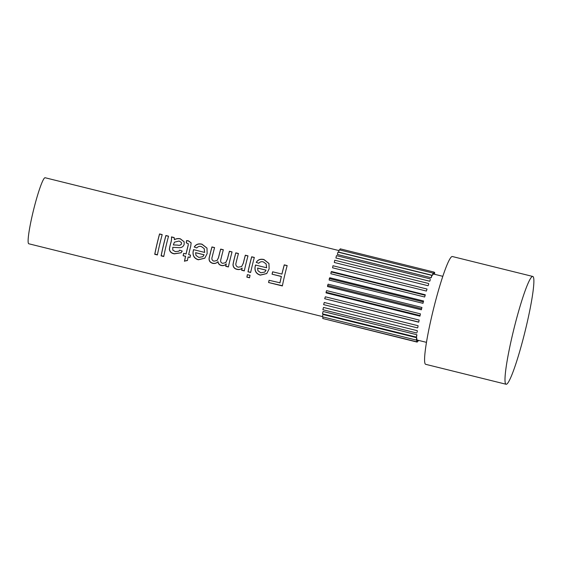 <?xml version="1.0" encoding="UTF-8"?>
<svg xmlns="http://www.w3.org/2000/svg" width="562" height="562" viewBox="0 0 562 562"><rect width="100%" height="100%" fill="white"/><g stroke="black" fill="none" stroke-linecap="round" stroke-linejoin="round"><path stroke-width="0.84" d="M159.545 233.94L162.193 234.593A34.008 3.498 103.9 0 0 159.861 243.725A34.008 3.498 103.9 0 0 157.381 254.958L154.733 254.298A34.008 3.498 103.9 0 1 157.212 243.072A34.008 3.498 103.9 0 1 159.545 233.94L159.573 234.066A33.453 3.442 103.9 0 0 157.276 243.044A33.453 3.442 103.9 0 0 154.838 254.094L157.43 254.734M159.573 234.066L162.158 234.705M165.895 235.513L168.544 236.173A34.008 3.498 103.9 0 0 166.212 245.306A34.008 3.498 103.9 0 0 163.739 256.532L161.09 255.872A34.008 3.498 103.9 0 1 163.563 244.646A34.008 3.498 103.9 0 1 165.895 235.513L165.923 235.64A33.453 3.442 103.9 0 0 163.633 244.625A33.453 3.442 103.9 0 0 161.196 255.668L163.781 256.307M165.923 235.64L168.516 236.279M181.54 243.817L181.35 242.461L179.123 241.021L174.452 242.159L173.321 244.934L177.564 245.116C179.489 245.636 180.816 245.208 181.54 243.817L181.364 242.496M170.56 243.613C171.361 241.196 171.663 238.955 171.459 236.89L174.108 237.55L174.41 239.574C176.391 238.576 178.379 238.323 180.36 238.822L184.125 241.772L184.181 244.266C183.465 246.465 181.94 247.603 179.594 247.694L172.752 247.329L172.801 250.139L175.372 251.614L178.835 251.207L179.636 250.16L182.221 251.081L181.097 252.781L174.375 253.848C171.424 253.406 169.752 251.839 169.366 249.156L169.766 246.858A34.008 3.498 103.9 0 1 169.921 246.219A34.008 3.498 103.9 0 1 170.56 243.613L170.616 243.627A33.453 3.442 103.9 0 0 169.984 246.198A33.453 3.442 103.9 0 0 169.836 246.823L169.443 249.078C169.836 251.713 171.508 253.265 174.459 253.722L181.14 252.731M179.657 247.687L172.752 247.329M174.41 239.574L174.445 239.665C176.426 238.688 178.4 238.45 180.381 238.948L184.132 241.786M170.616 243.627C171.403 241.253 171.698 239.047 171.487 237.016L174.136 237.67L174.339 238.26M186.036 253.982A34.008 3.498 103.9 0 1 186.865 250.42A34.008 3.498 103.9 0 1 188.115 245.397L188.158 245.453A33.453 3.442 103.9 0 0 186.928 250.399A33.453 3.442 103.9 0 0 186.113 253.898L183.648 253.392A34.008 3.498 103.9 0 0 183.121 255.745L185.593 256.216A33.453 3.442 103.9 0 0 184.568 261.091L187.497 260.361M186.275 242.939L186.584 240.719L188.509 240.965L191.157 242.917M188.158 245.453L188.277 243.746M204.856 258.127L198.421 259.658C194.593 258.506 192.822 255.928 193.117 251.931L193.581 249.668M194.312 247.076C195.969 244.393 198.541 243.479 202.039 244.315L207.013 248.165M204.631 252.408L204.161 248.552L201.344 246.528C199.517 246.03 198 246.493 196.791 247.926L194.262 247.02C195.934 244.287 198.512 243.346 202.011 244.189L206.992 248.109L207.146 253.602L204.786 258.197L198.33 259.785C194.501 258.632 192.745 256.019 193.054 251.959L193.525 249.654L204.687 252.422L204.189 248.594M211.937 246.929L214.586 247.582A34.008 3.498 103.9 0 0 212.253 256.715A34.008 3.498 103.9 0 0 212.211 256.897C211.431 258.991 212 260.417 213.925 261.175L217.03 260.508L218.47 257.684A34.008 3.498 103.9 0 1 220.676 249.092L223.325 249.746A34.008 3.498 103.9 0 0 220.992 258.885A34.008 3.498 103.9 0 0 220.873 259.363C220.255 261.407 220.838 262.728 222.636 263.332L225.678 262.658L227.434 258.92A34.008 3.498 103.9 0 1 229.408 251.256L232.057 251.917A34.008 3.498 103.9 0 0 229.725 261.049A34.008 3.498 103.9 0 0 228.369 266.957L225.72 266.304A34.008 3.498 103.9 0 1 226.24 263.978C224.891 265.405 223.269 265.91 221.351 265.496C219.335 265.004 218.204 263.754 217.958 261.737C216.518 263.241 214.789 263.782 212.766 263.367C209.675 262.433 208.53 260.389 209.324 257.22A34.008 3.498 103.9 0 1 209.605 256.061A34.008 3.498 103.9 0 1 211.937 246.929L211.965 247.048A33.453 3.442 103.9 0 0 209.668 256.033A33.453 3.442 103.9 0 0 209.394 257.178C208.614 260.297 209.767 262.313 212.85 263.241C214.874 263.655 216.602 263.128 218.035 261.653C218.288 263.648 219.419 264.885 221.442 265.369C223.36 265.784 224.983 265.292 226.317 263.894A33.453 3.442 103.9 0 0 225.805 266.184L228.397 266.824M211.965 247.048L214.551 247.694M217.094 260.452L218.534 257.663A33.453 3.442 103.9 0 1 220.697 249.219L223.29 249.858M225.805 262.545L227.498 258.92A33.453 3.442 103.9 0 1 229.437 251.383L232.029 252.022M235.801 252.844L238.45 253.497A34.008 3.498 103.9 0 0 236.152 262.489L236.117 262.63C235.387 264.913 236.096 266.437 238.246 267.203L241.646 266.557L243.255 263.276A34.008 3.498 103.9 0 1 245.334 255.204L247.983 255.858A34.008 3.498 103.9 0 0 245.65 264.997A34.008 3.498 103.9 0 0 244.287 270.905L241.639 270.252A34.008 3.498 103.9 0 1 242.103 268.172C240.641 269.479 238.934 269.879 236.988 269.367C234.403 268.748 233.075 267.147 232.998 264.569L233.448 262.061A34.008 3.498 103.9 0 1 233.469 261.976A34.008 3.498 103.9 0 1 235.801 252.844L235.829 252.963A33.453 3.442 103.9 0 0 233.532 261.948A33.453 3.442 103.9 0 0 233.511 262.033L233.075 264.505C233.16 267.048 234.495 268.629 237.073 269.24C239.026 269.753 240.726 269.367 242.18 268.081A33.453 3.442 103.9 0 0 241.723 270.125L244.315 270.772M235.829 252.963L238.414 253.61M241.639 266.557L243.318 263.269A33.453 3.442 103.9 0 1 245.355 255.331L247.947 255.97M251.685 256.778L254.333 257.438A34.008 3.498 103.9 0 0 252.001 266.571A34.008 3.498 103.9 0 0 250.645 272.479L247.997 271.825A34.008 3.498 103.9 0 1 249.352 265.91A34.008 3.498 103.9 0 1 251.685 256.778L251.713 256.904A33.453 3.442 103.9 0 0 249.416 265.889A33.453 3.442 103.9 0 0 248.081 271.706L250.673 272.345M251.713 256.904L254.305 257.544M266.817 273.483L260.382 275.022C256.553 273.863 254.783 271.284 255.078 267.294L255.541 265.025M256.265 262.433C257.923 259.756 260.501 258.836 263.992 259.679L268.973 263.529M266.592 267.772L266.121 263.908L263.297 261.885C261.478 261.386 259.96 261.857 258.752 263.283L256.223 262.377C257.895 259.651 260.473 258.703 263.971 259.546L268.952 263.466L269.107 268.959L266.746 273.553L260.29 275.148C256.462 273.989 254.698 271.376 255.015 267.315L255.485 265.018L266.648 267.779L266.142 263.957M281.892 274.101A34.008 3.498 103.9 0 1 281.92 273.989A34.008 3.498 103.9 0 1 284.253 264.85L284.281 264.976A33.453 3.442 103.9 0 0 281.983 273.961A33.453 3.442 103.9 0 0 281.962 274.073L272.626 271.804A34.008 3.498 103.9 0 0 272.064 274.193L281.407 276.427A33.453 3.442 103.9 0 0 280.002 282.798L269.05 280.276A34.008 3.498 103.9 0 0 268.587 282.524L282.405 285.714M284.281 264.976L287.14 265.685M246.88 277.143A34.008 3.498 103.9 0 1 247.385 274.642L250.034 275.303A34.008 3.498 103.9 0 0 249.528 277.797L246.88 277.143L249.57 277.572M419.849 315.514L326.037 292.261L326.122 292.914L419.94 316.167L420.439 313.877A34.008 3.498 103.9 0 0 419.94 316.167M326.037 292.261L326.62 290.624L420.439 313.877M418.514 321.991L324.703 298.731L418.725 322.188L419.14 320.052A34.008 3.498 103.9 0 0 418.725 322.188M324.703 298.731L325.321 296.799L419.14 320.052M417.454 327.892L323.635 304.639L324.267 302.475L418.086 325.728A34.008 3.498 103.9 0 0 417.77 327.632L418.086 325.728M416.702 332.999L322.883 309.739L323.508 307.435L417.32 330.695A34.008 3.498 103.9 0 0 417.123 332.283L417.32 330.695M416.294 337.109L322.483 313.849L323.066 311.488L416.878 334.748A34.008 3.498 103.9 0 0 416.8 335.964L416.294 337.109L416.878 334.748M416.245 340.059L322.433 316.806L322.953 314.481L416.772 337.741A34.008 3.498 103.9 0 0 416.814 338.542L416.245 340.059L416.772 337.741M416.484 339.427L417.004 339.553A34.008 3.498 103.9 0 0 417.173 339.905L416.561 341.752L417.004 339.553M339.019 250.596L45.143 177.747A34.008 3.498 103.9 0 0 32.989 212.281A34.008 3.498 103.9 0 0 28.774 243.768L322.483 316.575M421.655 308.622A34.008 3.498 103.9 0 0 421.374 309.803L421.943 307.442A34.008 3.498 103.9 0 0 421.655 308.622M421.409 308.714L327.597 285.461L327.555 286.543L421.374 309.803M284.253 264.85L287.168 265.573A34.008 3.498 103.9 0 0 284.836 274.706A34.008 3.498 103.9 0 0 282.356 285.939L268.587 282.524M272.064 274.193L281.33 276.49A34.008 3.498 103.9 0 0 279.904 282.974M188.115 245.397L188.263 243.704L186.24 242.854L186.563 240.599L188.488 240.838L191.136 242.861L190.736 246.149A34.008 3.498 103.9 0 0 189.513 251.081A34.008 3.498 103.9 0 0 188.677 254.635L190.532 255.099A34.008 3.498 103.9 0 0 190.005 257.452L188.151 256.989A34.008 3.498 103.9 0 0 187.399 260.536L184.568 261.091M183.121 255.745L185.509 256.335A34.008 3.498 103.9 0 0 184.462 261.295M174.136 237.67L174.318 238.19M327.597 285.461L328.124 284.189L421.943 307.442M423.13 301.857L329.318 278.597L329.156 280.073L422.968 303.325L423.579 300.993A34.008 3.498 103.9 0 0 422.968 303.325M329.318 278.597L329.768 277.74L423.579 300.993M424.949 295.198L331.13 271.945L330.856 273.743L424.668 297.003L425.301 294.783A34.008 3.498 103.9 0 0 424.668 297.003M331.13 271.945L331.489 271.53L425.301 294.783M426.79 288.994L332.971 265.742L332.592 267.807L426.41 291.06L427.036 289.044A34.008 3.498 103.9 0 0 426.41 291.06M332.971 265.742L427.036 289.044M428.588 283.494L334.769 260.234L334.299 262.482L428.118 285.742L428.715 283.993A34.008 3.498 103.9 0 0 428.118 285.742M430.274 278.892L336.455 255.64L335.907 257.979L429.726 281.239L430.274 279.841A34.008 3.498 103.9 0 0 429.726 281.239M431.778 275.38L337.959 252.12L337.362 254.474L431.18 277.726L431.778 275.38L431.658 276.729A34.008 3.498 103.9 0 0 431.18 277.726M433.042 273.083L339.23 249.83L338.598 252.092L432.417 275.352L433.042 273.083L432.803 274.783A34.008 3.498 103.9 0 0 432.417 275.352M432.909 274.073L433.393 274.193L434.026 272.099L433.681 274.08A34.008 3.498 103.9 0 0 433.393 274.193M532.797 276.462L452.389 256.532A55.526 5.704 103.9 0 0 432.543 312.908A55.526 5.704 103.9 0 0 425.666 364.317L506.081 384.253A55.526 5.704 103.9 0 0 525.92 327.878A55.526 5.704 103.9 0 0 532.797 276.462A55.526 5.704 103.9 0 0 512.958 332.845A55.526 5.704 103.9 0 0 506.081 384.253M417.798 340.2L417.222 342.11L417.566 340.143M323.438 318.668L417.222 342.11M323.052 316.961L322.743 318.492L416.561 341.752M339.87 249.985L340.214 248.84L434.026 272.099M434.117 274.172L434.686 272.458L434.328 274.221M433.997 272.282L434.686 272.458M434.377 273.989L435.002 274.144M418.416 340.354L418.205 341.12L418.311 340.326M417.566 340.965L418.205 341.12M269.107 280.298A33.453 3.442 103.9 0 0 268.692 282.314M272.682 271.818A33.453 3.442 103.9 0 0 272.141 274.13M264.814 272.029L266.072 270.139L257.6 268.039L257.93 270.751L260.824 272.802L264.779 272.057L266.009 270.167L257.537 268.067M247.449 274.656A33.453 3.442 103.9 0 0 246.985 276.933M202.854 256.672L204.111 254.783L195.639 252.682L195.969 255.394L198.871 257.438L202.826 256.693L204.048 254.804L195.576 252.703M190.04 257.312L188.151 256.989M183.704 253.406A33.453 3.442 103.9 0 0 183.212 255.619M178.878 251.165L179.671 250.174M173.321 244.934L177.515 245.088C179.44 245.615 180.76 245.173 181.491 243.76M417.13 340.038L426.467 342.349M433.681 274.059L442.828 276.328"/></g></svg>
